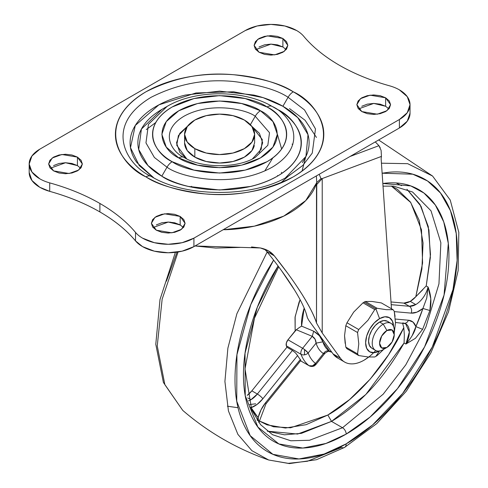 <?xml version="1.0" encoding="UTF-8"?>
<svg xmlns="http://www.w3.org/2000/svg" width="488" height="488" viewBox="0 0 488 488"><rect width="100%" height="100%" fill="white"/><g stroke="black" fill="none" stroke-linecap="round" stroke-linejoin="round"><path stroke-width="0.73" d="M394.249 334.738L394.249 330.504A15.567 8.985 120 0 0 383.245 324.148L386.911 330.504A10.376 5.99 -60 0 1 394.249 334.738A10.376 5.99 -60 0 1 386.911 347.45L392.102 341.972L394.249 334.738L392.102 329.986L386.911 330.504L381.72 335.982L379.572 343.21L381.72 347.962L386.911 347.45L383.245 349.567L386.911 347.45A10.376 5.99 -60 0 1 379.572 343.21A10.376 5.99 -60 0 1 386.911 330.504L383.245 324.148A15.567 8.985 120 0 0 372.234 343.21A15.567 8.985 120 0 0 383.245 349.567A15.567 8.985 -60 0 1 374.485 349.615A15.567 8.985 -60 0 1 373.381 336.909A15.567 8.985 -60 0 1 383.245 324.148L379.572 322.031A15.567 8.985 120 0 0 369.709 334.792A15.567 8.985 120 0 0 370.813 347.493M345.162 343.369L344.546 335.701L345.815 325.746A29.06 16.775 -60 0 1 346.974 322.763L353.69 312.094L363.005 302.822A29.06 16.775 -60 0 1 364.164 302.115L375.906 308.892A29.06 16.775 120 0 0 374.747 309.599L367.983 320.244L358.717 329.54A29.06 16.775 120 0 0 357.558 332.529L358.784 343.918L357.558 353.898L345.815 347.12A29.06 16.775 120 0 0 346.974 348.767A29.06 16.775 -60 0 1 345.815 347.12L345.797 347.017M365.317 301.486A29.06 16.775 120 0 0 364.164 302.115A29.06 16.775 120 0 0 363.005 302.822L374.747 309.599A29.06 16.775 -60 0 1 375.906 308.892A29.06 16.775 -60 0 1 377.059 308.264L365.317 301.486L372.033 301.462L381.348 302.92L393.09 309.697L386.325 309.691L377.059 308.264A29.06 16.775 120 0 0 375.906 308.892L379.572 318.64L375.906 308.892L364.164 302.115A29.06 16.775 -60 0 1 365.317 301.486L377.059 308.264L386.325 309.691L393.09 309.697A29.06 16.775 -60 0 1 394.249 311.344A29.06 16.775 120 0 0 393.09 309.697L381.348 302.92L372.033 301.462L365.317 301.486M379.481 350.976L375.906 356.344A29.06 16.775 -60 0 1 374.747 356.978L367.928 356.966L358.717 355.545L346.974 348.767L358.717 355.545A29.06 16.775 -60 0 1 357.558 353.898A29.06 16.775 120 0 0 358.717 355.545L367.928 356.966L374.747 356.978A29.06 16.775 120 0 0 375.906 356.344L379.048 351.628M379.286 351A19.715 11.383 -60 0 1 365.628 342.619A19.715 11.383 -60 0 1 379.572 318.64A19.715 11.383 -60 0 1 393.511 326.356M383.855 349.213L377.059 355.642A29.06 16.775 -60 0 1 375.906 356.344A29.06 16.775 120 0 0 377.059 355.642L383.861 349.213M395.475 322.733L394.249 332.712L395.475 322.733L394.249 311.344L395.06 316.431M345.815 325.746L357.558 332.529A29.06 16.775 -60 0 1 358.717 329.54L346.974 322.763A29.06 16.775 120 0 0 345.815 325.746L344.546 335.701L345.815 347.12L357.558 353.898L358.784 343.918L357.558 332.529L345.815 325.746M388.332 321.982A15.567 8.985 120 0 0 379.572 322.031L383.245 324.148A15.567 8.985 -60 0 1 391.998 324.099A15.567 8.985 -60 0 1 394.072 332.895M393.517 326.692L392.456 321.141L389.43 317.664L384.91 316.785L379.572 318.64L374.235 322.946L369.715 329.046L366.689 336.012L365.628 342.79L366.689 348.334L369.715 351.817L374.235 352.696L379.572 350.841M375.461 350.341L371.789 348.219L369.404 345.474L368.568 341.094L369.404 335.744L371.789 330.242L375.363 325.429L379.572 322.031L383.788 320.561L387.356 321.256L391.028 323.373M346.974 322.763L358.717 329.54L367.983 320.244L374.747 309.599L363.005 302.822L353.69 312.094L346.974 322.763M184.897 140.099A35.026 20.221 0 0 0 194.84 157.118L194.84 148.639A35.026 20.221 180 0 1 184.897 131.626A35.026 20.221 180 0 1 208.413 115.18A35.026 20.221 180 0 1 244.372 120.042L251.967 126.606L254.632 134.34L251.967 142.081L244.372 148.639L233.008 153.025L219.606 154.562L206.198 153.025L194.84 148.639L187.246 142.081L184.58 134.34L187.246 126.606L194.84 120.042L206.198 115.662L219.606 114.119L233.008 115.662L244.372 120.042A35.026 20.221 180 0 1 254.315 137.061A35.026 20.221 180 0 1 230.8 153.5A35.026 20.221 180 0 1 194.84 148.639L194.84 157.118A35.026 20.221 0 0 0 230.8 161.979A35.026 20.221 0 0 0 254.315 145.534M184.58 134.34L184.58 142.813L187.246 150.554L194.84 157.118L206.198 161.498L219.606 163.035L233.008 161.498L244.372 157.118L251.967 150.554L254.632 142.813L254.632 134.34M305.677 157.02L302.029 171.136M280.393 183.207L289.835 174.863L280.393 183.207M277.397 109.452L272.206 106.457C243.927 89.572 195.291 89.566 167.006 106.457L148.437 124.318L145.967 142.899L154.379 157.478L167.006 167.195A10.376 5.99 -60 0 1 172.191 161.717C156.422 154.806 137.75 127.606 172.191 106.97C207.931 87.084 255.053 97.862 267.015 106.97L245.263 98.576L219.606 95.63L193.943 98.576L172.191 106.97C165.908 110.599 161.064 114.784 157.661 119.529C154.257 124.269 152.555 129.21 152.555 134.34C152.555 139.476 154.257 144.411 157.661 149.157C161.064 153.897 165.908 158.088 172.191 161.717L193.943 170.105L219.606 173.051L245.263 170.105L267.015 161.717C273.304 158.088 278.148 153.897 281.552 149.157C284.955 144.411 286.657 139.476 286.657 134.34C286.657 129.21 284.955 124.269 281.552 119.529C278.148 114.784 273.304 110.599 267.015 106.97A10.376 5.99 -60 0 1 272.206 106.457L277.391 109.452C285.059 113.875 290.964 118.981 295.112 124.757C299.26 130.54 301.334 136.561 301.334 142.813C301.334 149.072 299.26 155.093 295.112 160.875C290.964 166.652 285.059 171.758 277.391 176.18C269.73 180.603 260.891 184.013 250.881 186.41L219.606 190.003L188.331 186.41C178.315 184.013 169.476 180.603 161.815 176.18L167.006 167.195C180.279 177.296 232.556 189.259 272.206 167.195C310.423 144.302 289.707 114.119 272.206 106.457A10.376 5.99 120 0 0 267.015 106.97C282.79 113.875 301.462 141.081 267.015 161.717C231.275 181.603 184.159 170.824 172.191 161.717A10.376 5.99 120 0 0 167.006 167.195L161.815 176.18C176.4 187.282 233.831 200.422 277.391 176.18C319.378 151.03 296.619 117.87 277.391 109.452L272.206 106.457C289.707 114.119 310.423 144.302 272.206 167.195C232.556 189.259 180.279 177.296 167.006 167.195L154.379 157.478L145.967 142.899L148.437 124.318L167.109 106.396M184.055 157.459L183.964 157.404C172.105 152.207 158.069 131.76 183.964 116.248C210.828 101.297 246.257 109.397 255.248 116.248A10.376 5.99 -60 0 1 260.44 110.77C250.137 102.925 209.553 93.641 178.773 110.77C149.108 128.539 165.188 151.969 178.773 157.917C189.076 165.761 229.659 175.046 260.44 157.917C290.104 140.148 274.024 116.717 260.44 110.77A10.376 5.99 120 0 0 255.248 116.248L269.504 132.706L267.827 145.296L255.248 157.404C237.784 168.433 201.41 168.421 183.964 157.404A10.376 5.99 120 0 0 178.773 157.917L166.256 147.101L161.857 134.34L166.256 121.585L178.773 110.77L197.506 103.541L219.606 101.004L241.7 103.541L260.44 110.77L272.957 121.585L277.349 134.34L272.957 147.101L260.44 157.917L241.7 165.145L219.606 167.683L197.506 165.145L178.773 157.917A10.376 5.99 -60 0 1 183.964 157.404L183.964 157.404C172.105 152.207 158.069 131.76 183.964 116.248C210.828 101.297 246.257 109.397 255.248 116.248L250.381 124.678L255.248 116.248L269.504 132.706L267.827 145.296L255.248 157.404M151.121 176.363C185.721 197.78 253.473 197.786 288.091 176.363L302.834 165.414L312.259 153.104L315.48 128.917L304.524 109.94L288.085 97.289L282.9 106.274L288.085 97.289C277.099 89.89 258.835 84.613 233.301 81.472C204.789 78.739 177.394 84.015 151.121 97.289C101.37 127.087 128.338 166.384 151.121 176.363C128.338 166.384 101.37 127.087 151.121 97.289C177.394 84.015 204.789 78.739 233.301 81.472C258.835 84.613 277.099 89.89 288.085 97.289A10.376 5.99 -60 0 1 293.276 91.811C281.454 83.851 261.806 78.178 234.338 74.798C203.667 71.858 174.198 77.531 145.936 91.811C92.409 123.873 121.427 166.146 145.936 176.876C136.164 171.233 128.637 164.731 123.348 157.362C118.059 149.993 115.418 142.319 115.418 134.34C115.418 126.368 118.059 118.694 123.348 111.325C128.637 103.956 136.164 97.447 145.936 91.811C155.702 86.169 166.969 81.819 179.736 78.769C192.498 75.719 205.79 74.188 219.606 74.188C233.423 74.188 246.708 75.719 259.476 78.769C272.237 81.819 283.504 86.169 293.276 91.811C303.048 97.447 310.575 103.956 315.858 111.325C321.147 118.694 323.794 126.368 323.794 134.34C323.794 142.319 321.147 149.993 315.858 157.362C310.575 164.731 303.048 171.233 293.276 176.876C283.504 182.518 272.237 186.861 259.476 189.917C246.708 192.967 233.423 194.492 219.606 194.492C205.79 194.492 192.498 192.967 179.736 189.917C166.969 186.861 155.702 182.518 145.936 176.876A10.376 5.99 -60 0 1 151.121 176.363L151.121 176.363A10.376 5.99 120 0 0 145.936 176.876C157.758 184.836 177.4 190.509 204.869 193.889C235.545 196.823 265.014 191.156 293.276 176.876C346.797 144.814 317.786 102.541 293.276 91.811A10.376 5.99 120 0 0 288.085 97.289L304.524 109.94L315.48 128.917L312.259 153.104L302.834 165.414L287.92 176.461M150.877 168.366L150.914 168.024M292.068 144.1L292.739 144.68L292.068 144.1M277.825 175.93L277.483 175.509M281.381 172.307L281.924 173.35M210.615 189.722L211.017 189.332L210.615 189.722M191.571 186.325L191.912 187.209M187.526 126.227L178.388 135.603L176.748 145.284L186.721 158.874M285.413 177.846L305.945 156.447L308.001 134.682L297.808 117.675L282.9 106.274L263.142 97.661L233.667 91.781L195.95 92.976L158.881 104.847L135.292 125.459L130.485 147.644L139.251 165.584L153.793 177.846L136.908 162.589C132.364 156.264 130.095 149.67 130.095 142.813C130.095 135.963 132.364 129.369 136.908 123.037C141.453 116.705 147.919 111.118 156.312 106.274C164.706 101.431 174.387 97.692 185.349 95.075L219.606 91.14L253.858 95.075C264.825 97.692 274.506 101.431 282.9 106.274C291.293 111.118 297.759 116.705 302.304 123.037C306.842 129.369 309.118 135.963 309.118 142.813C309.118 149.67 306.842 156.264 302.304 162.589M277.349 134.151L281.649 149.023M264.795 170.94L272.829 157.899M259.049 46.958L264.52 44.847L270.974 44.109L277.428 44.847L282.9 46.958L282.9 38.485L287.835 45.372L284.254 51.374L274.579 54.882L259.049 52.253L255.395 49.099L254.108 45.372L255.395 41.645L259.049 38.485L264.52 36.374L270.974 35.636L277.428 36.374L282.9 38.485L286.554 41.645L287.835 45.372L286.554 49.099L282.9 52.253L277.428 54.363L270.974 55.107L264.52 54.363L259.049 52.253L254.108 45.372L257.695 39.369L267.363 35.862L282.9 38.485L282.9 46.958L271.005 44.109L255.791 49.605M361.785 106.274L367.257 104.164L373.71 103.419L380.164 104.164L385.636 106.274L385.636 97.801L390.571 104.682L386.99 110.684L377.315 114.198L361.785 111.569L358.131 108.409L356.844 104.682L358.131 100.961L361.785 97.801L367.257 95.691L373.71 94.947L380.164 95.691L385.636 97.801L389.29 100.961L390.571 104.682L389.29 108.409L385.636 111.569L380.164 113.68L373.71 114.424L367.257 113.68L361.785 111.569L356.844 104.682L360.431 98.686L370.105 95.172L385.636 97.801L385.636 106.274L373.741 103.419L358.527 108.922M53.576 165.591L59.048 163.48L65.502 162.736L71.956 163.48L77.427 165.591L77.427 157.112L82.362 163.999L78.782 170.001L69.107 173.508L53.576 170.885L49.922 167.726L48.635 163.999L49.922 160.271L53.576 157.112L59.048 155.001L65.502 154.263L71.956 155.001L77.427 157.112L81.081 160.271L82.362 163.999L81.081 167.726L77.427 170.885L71.956 172.996L65.502 173.734L59.048 172.996L53.576 170.885L48.635 163.999L52.222 157.996L61.891 154.489L77.427 157.112L77.427 165.591L65.532 162.736L50.319 168.238M389.497 85.796A36.325 20.972 180 0 1 399.391 89.859A36.325 20.972 0 0 0 389.497 85.796A184.208 106.353 180 0 1 339.325 65.227A184.208 106.353 180 0 1 303.682 36.252A36.325 20.972 0 0 0 296.655 30.543L284.876 25.998L270.974 24.4L257.072 25.998L245.287 30.543A36.325 20.972 180 0 1 296.655 30.543A36.325 20.972 180 0 1 303.682 36.252C312.582 46.927 324.465 56.584 339.325 65.227C354.288 73.804 371.014 80.66 389.497 85.796M156.312 224.901L161.784 222.79L168.238 222.052L174.692 222.79L180.163 224.901L180.163 216.428L185.098 223.315L181.518 229.317L171.843 232.825L156.312 230.196L152.659 227.042L151.371 223.315L152.659 219.588L156.312 216.428L161.784 214.317L168.238 213.579L174.692 214.317L180.163 216.428L183.817 219.588L185.098 223.315L183.817 227.042L180.163 230.196L174.692 232.306L168.238 233.05L161.784 232.306L156.312 230.196L151.371 223.315L154.958 217.312L164.627 213.805L180.163 216.428L180.163 224.901L168.269 222.052L153.055 227.548M135.524 232.428L135.524 240.901C126.459 230.092 114.576 220.436 99.888 211.932L99.888 203.459C114.576 211.963 126.459 221.619 135.524 232.428A36.325 20.972 0 0 0 142.551 238.144L154.336 242.689L168.238 244.287L182.134 242.689L193.919 238.144L399.391 119.511L407.266 112.71L410.03 104.682L407.266 96.661L399.391 89.859A36.325 20.972 180 0 1 410.03 104.682A36.325 20.972 180 0 1 399.391 119.511L193.919 238.144L193.919 246.617L399.391 127.99L407.266 121.183L410.03 113.161A36.325 20.972 0 0 1 399.391 127.99L399.391 119.511L399.391 127.99L193.919 246.617L193.919 238.144A36.325 20.972 180 0 1 142.551 238.144A36.325 20.972 180 0 1 135.524 232.428L135.524 240.901L142.551 246.617L154.336 251.161L168.238 252.76L182.134 251.161L193.919 246.617A36.325 20.972 0 0 1 142.551 246.617A36.325 20.972 0 0 1 135.524 240.901C126.477 230.086 114.601 220.43 99.888 211.932C85.156 203.453 68.43 196.597 49.709 191.357C68.448 196.579 85.174 203.441 99.888 211.932L99.888 203.459A184.208 106.353 180 0 1 135.524 232.428M316.45 137.433L305.104 120.28L289.524 108.592M245.287 30.543L39.815 149.169L31.94 155.977L29.176 163.999L31.94 172.026L39.815 178.828A36.325 20.972 0 0 0 49.709 182.884A184.208 106.353 180 0 1 99.888 203.459C85.156 194.98 68.43 188.118 49.709 182.884A36.325 20.972 180 0 1 39.815 178.828A36.325 20.972 180 0 1 29.189 164.572A36.325 20.972 180 0 1 39.815 149.169L245.287 30.543M155.745 122.537L146.284 129.57M29.176 163.999L29.176 172.471L31.94 180.499L39.815 187.3L49.709 191.357L49.709 182.884L49.709 191.357A36.325 20.972 0 0 1 39.815 187.3A36.325 20.972 0 0 1 29.189 173.045M183.421 227.548L180.163 224.901M80.685 168.238L77.427 165.591M388.893 108.922L385.636 106.274M286.157 49.605L282.9 46.958M161.815 176.18C154.153 171.758 148.248 166.652 144.1 160.875C139.952 155.093 137.878 149.072 137.878 142.813C137.878 136.561 139.952 130.54 144.1 124.757C148.248 118.981 154.153 113.875 161.815 109.452L141.416 129.076L138.702 149.487L147.949 165.505L161.815 176.18M252.448 158.899L261.196 149.279L262.3 139.544L251.686 126.227M187.526 126.221L179.816 133.297L176.534 142.813L179.816 152.329L186.703 158.862M259.396 152.329L262.672 142.813L259.396 133.297L251.686 126.221M296.429 329.638L287.969 339.8A5.191 2.995 120 0 0 286.346 345.821A62.269 35.953 120 0 0 286.913 347.236L292.416 350.415L257.353 394.03L251.851 390.851L257.353 394.03L292.416 350.415L286.913 347.236L251.851 390.851A18.16 10.486 120 0 1 247.196 395.384L251.851 390.851L286.913 347.236A62.269 35.953 -60 0 1 286.346 345.821L301.023 354.3A62.269 35.953 120 0 0 309.026 365.689L300.559 360.797L309.026 365.689A5.191 2.995 120 0 0 309.215 365.811A3.684 2.129 0 0 0 314.425 365.811A5.191 2.995 -120 0 0 315.492 363.444L312.442 365.909L309.026 365.689A62.269 35.953 -60 0 1 301.023 354.3A5.191 3.825 -20.5 0 0 304.506 354.819L304.5 349.512A5.191 1.098 -141.2 0 0 302.645 348.273A5.191 2.995 120 0 0 301.023 354.3L286.346 345.821L286.364 342.936L287.969 339.8L295.142 330.876L295.039 317.365L299.028 302.298L300.102 299.675M315.913 364.475A5.191 1.098 -141.2 0 0 315.492 363.444A5.191 2.995 60 0 1 314.425 365.811A3.684 2.129 0 0 0 314.449 365.799L309.264 365.841M314.376 365.841L315.449 364.682A5.191 1.098 38.8 0 0 315.852 364.585A5.191 1.098 38.8 0 0 315.492 363.444L323.422 353.574A44.402 25.632 -60 0 1 316.084 343.131L308.154 353.001A57.078 32.952 120 0 0 315.492 363.444A57.078 32.952 -60 0 1 308.154 353.001L316.084 343.131L315.095 339.239L312.247 336.33L296.289 329.742L295.142 330.876L295.149 316.62L300.102 299.681M412.165 335.659L415.892 326.594A23.351 13.481 120 0 0 408.425 320.22A5.191 4.093 95.1 0 1 404.363 323.276A5.191 4.093 -84.9 0 0 408.425 320.22L395.323 319.048L408.425 320.22L413.025 322.104L415.892 326.594A134.914 77.891 120 0 0 422.925 308.465L416.886 312.155L411.189 313.125A5.191 4.093 -84.9 0 0 409.353 306.281L391.193 304.658L409.353 306.281A18.16 10.486 -60 0 0 415.764 304.561A18.16 10.486 120 0 0 428.043 286.999L426.207 285.944L430.495 254.577L428.263 226.517L419.924 204.332L406.949 189.289L421.046 206.332L428.94 230.007L430.361 257.554L426.207 285.944L428.043 286.999A18.16 10.486 -60 0 1 415.764 304.561L409.353 306.281L403.85 303.103L391.01 301.956L403.85 303.103A18.16 10.486 120 0 0 410.262 301.383L415.764 304.561L410.262 301.383L415.806 296.722L422.852 289.659M257.353 394.03L250.93 399.727L247.764 397.897L250.93 399.727L248.532 400.849A18.16 10.486 -60 0 0 250.93 399.727A18.16 10.486 -60 0 0 257.353 394.03A5.191 1.098 38.8 0 1 262.855 398.757L257.152 404.375L251.106 407.663A134.914 77.891 120 0 0 258.14 417.667L261.007 409.877L265.594 402.685L300.34 359.473A62.269 35.953 -60 0 1 297.589 355.557L262.855 398.757L297.589 355.557A62.269 35.953 120 0 0 300.34 359.473L300.767 360.437L300.34 359.473L265.594 402.685A5.191 1.092 38.8 0 1 265.966 403.826A5.191 1.092 -141.2 0 0 265.594 402.685A23.351 13.481 120 0 0 258.14 417.667L258.853 422.498L258.14 417.667L257.109 420.052L258.14 417.667L251.106 407.663A23.351 13.481 120 0 0 262.855 398.757A5.191 1.098 -141.2 0 0 257.353 394.03M383.019 186.148L393.535 186.129L412.574 192.016L431.014 210.834L440.865 242.743L438.95 283.888L425.933 326.905L405.784 364.859L383.196 394.176L342.521 427.738A5.191 2.995 60 0 1 346.193 434.094L370.099 417.033L397.494 388.625L424.566 346.919L444.062 295.026L448.301 243.414L443.738 221.93L435.308 204.984L423.95 193.041L410.774 185.922L382.836 183.482L385.508 183.165C398.092 181.92 409.2 184.08 418.838 189.637C428.47 195.2 435.894 203.746 441.109 215.269C446.319 226.792 448.93 240.419 448.93 256.151C448.93 271.883 446.319 288.518 441.109 306.061C435.894 323.611 428.47 340.722 418.838 357.411C409.2 374.095 398.092 389.082 385.508 402.368C372.917 415.654 359.815 426.231 346.193 434.094C332.566 441.963 319.463 446.52 306.873 447.764C294.288 449.009 283.18 446.855 273.542 441.292C263.91 435.729 256.487 427.189 251.277 415.66C246.062 404.137 243.457 390.51 243.457 374.778C243.457 359.046 246.062 342.411 251.277 324.868C256.487 307.324 263.91 290.207 273.542 273.524L278.075 265.978L257.31 307.287L245.019 353.245L245.238 395.774L257.896 427.091L278.849 443.934L302.822 448.045L325.911 443.47L346.193 434.094A5.191 2.995 -120 0 0 342.521 427.738L309.502 440.261L290.842 440.78L272.469 434.68L260.555 424.633L251.71 409.981L245.025 368.879L254.455 318.231L278.691 266.808M346.193 443.854L324.111 454.047L298.961 458.964L272.884 454.322L250.198 435.68L236.735 401.221L236.942 354.678L250.747 304.707L273.609 260.11L267.57 270.071C257.146 288.134 249.106 306.653 243.463 325.642C237.821 344.626 235.002 362.633 235.002 379.658C235.002 396.683 237.821 411.433 243.463 423.907C249.106 436.376 257.146 445.623 267.57 451.644C277.995 457.665 290.018 459.995 303.64 458.647C317.261 457.299 331.444 452.37 346.193 443.854A7.784 4.496 60 0 1 344.589 447.411A7.784 4.496 -120 0 0 346.193 443.854C360.937 435.345 375.12 423.895 388.741 409.517C402.362 395.134 414.385 378.92 424.81 360.858C435.241 342.802 443.275 324.276 448.917 305.293C454.56 286.303 457.378 268.296 457.378 251.271C457.378 234.246 454.56 219.496 448.917 207.028C443.275 194.553 435.241 185.306 424.81 179.291C414.385 173.27 402.362 170.934 388.741 172.282L382.128 173.209L412.793 174.204L427.549 180.981L440.524 193.041L450.461 210.688L456.231 233.545L457.103 260.458L452.962 289.665L432.264 347.047L402.673 393.45L372.515 425.011L346.193 443.854M267.168 251.973L236.887 313.741L227.89 348.121L224.913 381.457L228.433 410.933L237.882 434.357L251.875 450.668L268.65 459.989L251.875 450.668L237.882 434.357L228.433 410.933L224.913 381.457L227.89 348.121L236.887 313.741L267.168 251.973M341.533 447.447L307.471 461.239L288.213 463.332L268.65 459.989L289.427 463.6L316.523 459.702L344.577 447.417A7.784 4.496 60 0 1 341.533 447.447M178.083 251.973L162.144 299.211L157.252 345.955L164.871 384.678L182.75 410.396L164.871 384.678L157.252 345.955L162.144 299.211L178.083 251.973M250.96 408.139L251.302 408.005M322.952 339.923L331.907 352.318L322.952 339.923M304.189 308.117A41.901 24.193 120 0 0 301.578 326.13L313.686 331.193L319.426 335.744L322.879 341.82A39.235 22.655 120 0 0 329.363 351.043L330.602 351.647M255.657 403.796L249.655 404.54M401.563 185.66L396.091 182.957M395.469 322.476L405.583 323.648L409.347 332.011L405.906 344.04L404.076 342.985L404.345 335.061L403.802 327.668L388.625 354.685L370.24 379.078L349.615 399.55L327.845 415.032C356.252 399.294 387.045 363.895 403.802 327.668L404.345 335.061L404.076 342.985C383.983 378.456 359.796 404.595 331.517 421.388L327.845 415.032L306.074 424.694L285.45 428.031L267.064 424.871L258.902 420.821L273.506 426.786L290.574 427.793L327.845 415.032L331.517 421.388L342.521 427.738L331.517 421.388L365.86 394.463L404.076 342.985L405.906 344.04L415.428 338.294L422.596 329.345L429.897 310.521L430.782 298.723L428.043 286.999C431.075 294.74 431.691 302.584 429.897 310.521L422.925 308.465L426.762 298.028L428.043 286.999L426.732 298.168M331.517 421.388L297.625 434.052L267.296 431.172L284.443 434.826L301.45 433.35L331.517 421.388M422.925 308.465L429.897 310.521L422.596 329.345L415.892 326.594L422.925 308.465A23.351 13.481 120 0 1 411.189 313.125L394.304 311.618L411.189 313.125A5.191 4.093 95.1 0 0 409.353 306.281L403.85 303.103L410.262 301.383A18.16 10.486 120 0 0 415.806 296.722L422.59 263.038L421.492 229.799L410.75 202.514L391.272 185.971L397.397 189.32L410.463 202.099L419.168 220.295L423.053 242.963L421.913 268.894L415.806 296.722L426.207 285.944M412.574 192.016L431.014 210.834L440.865 242.743L438.95 283.888L425.933 326.905L405.784 364.859L383.196 394.176L342.521 427.738L309.502 440.261L290.842 440.78L272.469 434.68M304.189 308.129L301.578 326.13L299.217 327.607L301.578 326.13L313.686 331.193L312.247 336.33L302.645 348.273L312.247 336.33L296.289 329.742L299.217 327.607M166.414 281.155L177.059 252.131M381.433 163.199L407.681 163.675L432.581 176.052L407.681 163.675L381.433 163.199M257.365 420.43L257.365 419.107M403.802 327.668L402.588 323.117M287.969 339.8L302.645 348.273A5.191 1.098 38.8 0 1 304.5 349.512A5.191 1.098 38.8 0 1 308.154 353.001L304.5 349.512L304.506 354.819A5.191 3.825 -20.5 0 0 308.154 353.001A5.191 3.825 159.5 0 1 304.506 354.819A5.191 3.825 159.5 0 1 301.023 354.3A5.191 2.995 -60 0 1 302.645 348.273L287.969 339.8M295.435 352.848L292.416 350.415L295.423 352.83L297.589 355.557M405.79 323.776A18.16 10.486 -60 0 1 405.906 344.04C411.659 337.421 414.989 331.602 415.892 326.594L422.596 329.345M404.363 323.276A5.191 4.093 95.1 0 1 402.923 322.83M251.106 407.663L250.679 407.419L251.106 407.663L250.881 407.938M324.465 353.605L324.935 353.233L323.422 353.574L315.492 363.444A5.191 4.221 -52.2 0 1 309.026 365.689A5.191 2.995 -60 0 0 309.215 365.811M313.686 331.193C318.518 334.036 321.586 337.58 322.879 341.82L316.084 343.131C315.956 340.026 314.675 337.763 312.247 336.33L313.686 331.193M322.879 341.82L329.363 351.043C327.07 350.353 325.087 351.195 323.422 353.574C319.975 351.342 317.529 347.859 316.084 343.131L322.879 341.82M329.363 351.043L329.382 351.055C327.07 350.353 325.087 351.195 323.422 353.574L324.862 353.379C329.766 349.707 329.254 352.11 330.669 351.793M375.73 350.482A38.918 22.466 -60 0 1 364.133 360.144L368.751 357.033M223.077 229.781L254.321 226.17L283.772 216.111L305.72 200.611L316.749 182.61L316.376 175.918L316.749 182.61A98.588 56.919 180 0 1 224.797 229.738M170.056 222.107L180.621 225.181M380.183 147.638L378.926 145.686L350.048 156.477L378.926 145.686A210.938 98.789 -172 0 0 375.278 141.91L378.926 145.686L381.097 150.334L381.445 156.428L381.128 158.698L391.48 308.764L381.128 158.698L381.445 156.428L322.22 178.565L322.22 332.981L340.417 358.174C342.887 361.596 346.242 363.487 350.469 363.835C354.703 364.188 359.253 362.956 364.133 360.144A38.918 22.466 -60 0 1 344.76 362.12A38.918 22.466 -60 0 1 340.417 358.174L333.078 353.94L337.989 358.21M195.011 245.989L260.36 247.959C266.466 249.215 271.096 251.826 274.262 255.804L287.542 273.097M297.284 286.993L301.828 293.996C309.795 306.909 314.681 316.578 316.498 322.989L316.749 182.664M306.244 313.583L307.336 317.633L308.825 320.36L333.078 353.94A38.918 22.466 120 0 0 337.421 357.881M281.521 270.663L294.538 290.024C301.657 301.633 305.921 310.838 307.336 317.633L308.825 320.36L333.078 353.94L340.417 358.174L322.22 332.981L322.22 178.565L320.988 178.62L322.202 178.571L381.445 156.404M251.503 246.952L260.36 247.959L268.632 251.015L274.262 255.804L266.765 251.466L264.526 249.13M240.126 247.41L215.751 248.075L195.041 245.97M316.498 184.824L322.22 178.565L316.498 184.824L316.498 322.989C314.04 315.315 309.154 305.653 301.828 293.996C294.502 282.345 285.315 269.608 274.262 255.804L266.765 251.466C278.166 265.564 287.42 278.416 294.538 290.024M319.201 174.283L320.988 178.62L319.201 174.283M316.749 182.603L320.988 178.62L316.749 182.603L316.688 183.214M316.498 322.989L322.22 332.981M386.911 347.45L383.245 349.567M292.257 189.844L281.808 195.871M410.03 104.682L410.03 113.161M167.006 106.457L161.815 109.452M300.547 360.809L309.227 365.817L314.412 365.817L315.882 364.554M268.65 459.989C236.875 448.893 208.242 432.362 182.75 410.396L163.401 382.464L155.788 344.272L160.003 299.528L175.381 252.351M331.938 352.33L330.663 351.793M227.365 406.205L238.022 407.724M432.563 176.04L378.633 139.971M344.577 447.417L376.779 423.584L406.223 391.315L430.758 353.08L448.527 311.789L458.147 270.565L458.824 232.422L450.247 200.08L432.581 176.052M258.89 422.547L265.972 403.82L300.876 360.394M324.855 353.391L315.864 364.579M267.76 250.509L268.632 251.015M337.336 357.832L344.022 361.693"/></g></svg>
